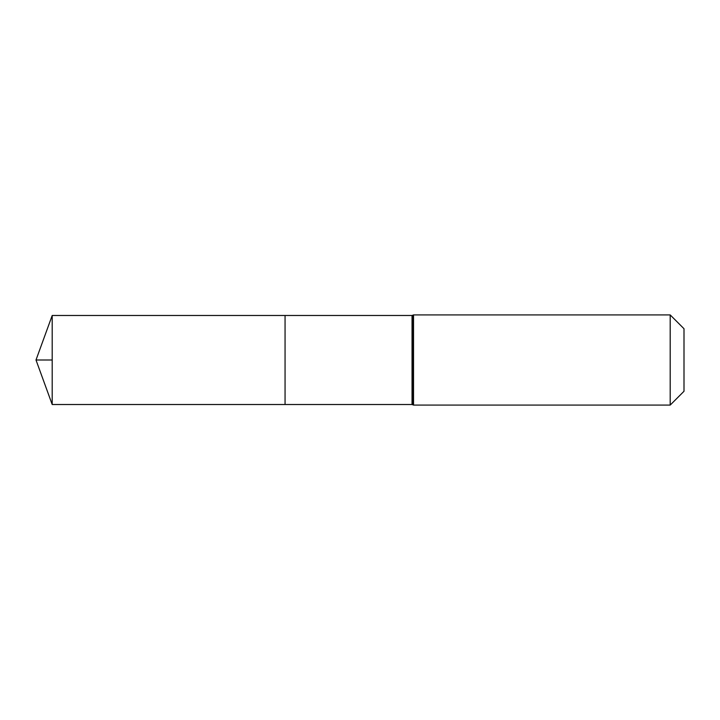 <?xml version="1.0" encoding="UTF-8"?>
<svg xmlns="http://www.w3.org/2000/svg" width="720" height="720" viewBox="0 0 720 720"><rect width="100%" height="100%" fill="white"/><g stroke="black" fill="none" stroke-linecap="round" stroke-linejoin="round"><path stroke-width="1.08" d="M285.057 315.486L285.057 404.514L285.057 315.486L52.2 315.486L52.2 404.514L412.038 404.514L412.038 315.486L285.057 315.486M670.194 314.919L670.194 405.081L684 391.275L684 328.725L670.194 314.919L413.532 314.919L412.038 315.486M52.2 360L36 360L52.2 404.514M670.194 405.081L413.532 405.081L413.532 314.919M413.532 405.081L412.785 404.793L412.785 315.207M412.785 404.793L412.038 404.514M36 360L52.2 315.486"/></g></svg>
